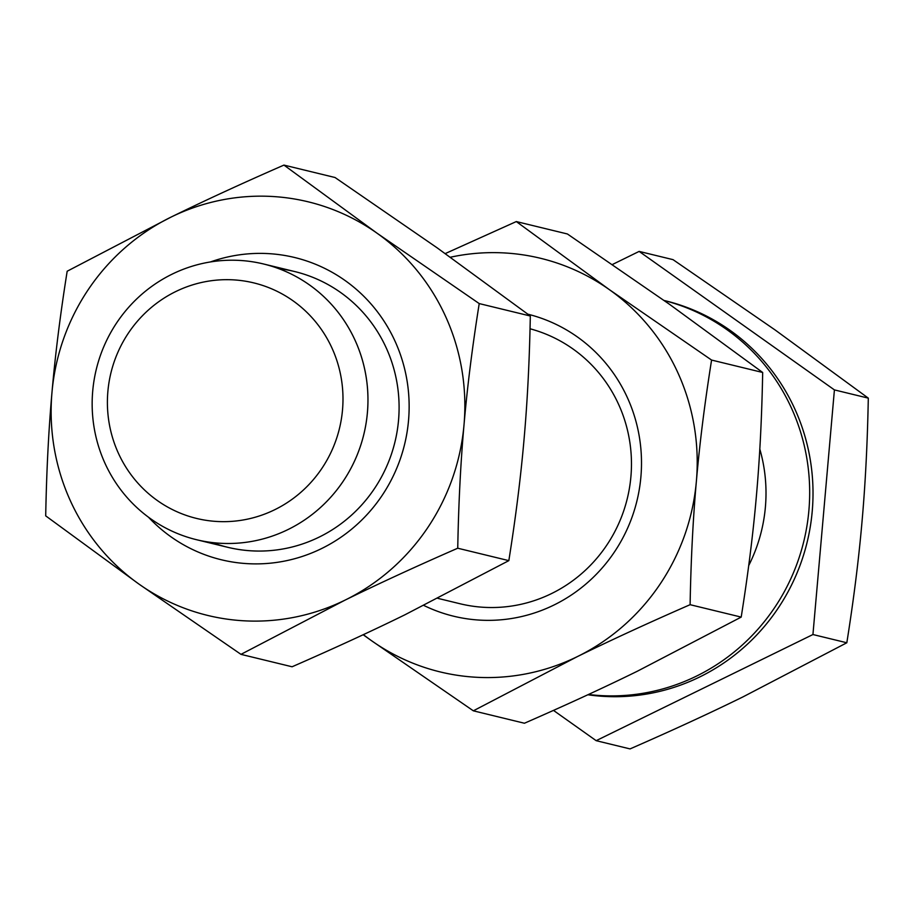 <?xml version="1.0" encoding="UTF-8"?>
<svg xmlns="http://www.w3.org/2000/svg" width="914" height="914" viewBox="0 0 914 914"><rect width="100%" height="100%" fill="white"/><g stroke="black" fill="none" stroke-linecap="round" stroke-linejoin="round"><path stroke-width="1.37" d="M553.85 605.079A155.506 150.89 -76.3 0 0 640.874 448.831A155.506 150.89 -76.3 0 0 527.915 314.199A155.506 150.89 103.7 0 1 640.874 448.831A155.506 150.89 103.7 0 1 553.85 605.079A155.506 150.89 103.7 0 1 423.81 605.434A155.506 150.89 -76.3 0 0 553.85 605.079M530.04 328.777A141.876 137.671 103.7 0 1 630.991 452.202A141.876 137.671 103.7 0 1 551.485 593.597A141.876 137.671 -76.3 0 0 630.991 452.202A141.876 137.671 -76.3 0 0 530.04 328.777M696.377 481.29A212.825 206.495 -76.3 0 0 609.478 289.727A212.825 206.495 -76.3 0 0 450.328 257.234A212.825 206.495 103.7 0 1 609.478 289.727A212.825 206.495 103.7 0 1 696.377 481.29C699.656 443.496 704.728 403.085 711.583 360.059L609.478 289.727L516.307 221.565L445.232 253.589L516.307 221.565L567.4 233.973L516.307 221.565L609.478 289.727L711.583 360.059L762.676 372.478L669.516 304.316L567.4 233.973L669.516 304.316L762.676 372.478C761.853 416.967 759.763 458.097 756.404 495.879C753.125 533.662 748.052 574.072 741.197 617.099L637.286 671.253C603.846 687.659 566.223 704.98 524.442 723.237L473.338 710.818L577.248 656.663A212.825 206.495 -76.3 0 0 696.377 481.29A212.825 206.495 103.7 0 1 577.248 656.663C610.701 640.268 648.312 622.937 690.104 604.691C690.927 560.191 693.018 519.061 696.377 481.29C693.018 519.061 690.927 560.191 690.104 604.691L741.197 617.099C748.052 574.072 753.125 533.662 756.404 495.879C759.763 458.097 761.853 416.967 762.676 372.478L711.583 360.059C704.728 403.085 699.656 443.496 696.377 481.29M363.384 634.636A212.825 206.495 -76.3 0 0 371.233 640.486A212.825 206.495 -76.3 0 0 577.248 656.663A212.825 206.495 103.7 0 1 371.233 640.486L473.338 710.818L371.233 640.486A212.825 206.495 103.7 0 1 363.384 634.636M363.155 634.739L371.233 640.486L363.155 634.739M577.248 656.663L473.338 710.818L524.442 723.237C566.223 704.98 603.846 687.659 637.286 671.253L741.197 617.099L690.104 604.691C648.312 622.937 610.701 640.268 577.248 656.663M437.829 598.35L460.05 603.754A141.876 137.671 -76.3 0 0 551.485 593.597M148.502 517.221A155.506 150.89 -76.3 0 0 321.488 548.617A155.506 150.89 -76.3 0 0 398.561 349.571A155.506 150.89 -76.3 0 0 210.54 261.918A155.506 150.89 103.7 0 1 392.997 336.912A155.506 150.89 103.7 0 1 345.024 534.324A155.506 150.89 103.7 0 1 148.502 517.221M278.907 268.705A141.876 137.671 103.7 0 1 397.499 385.982A141.876 137.671 103.7 0 1 319.123 537.124A141.876 137.671 103.7 0 1 212.356 542.562M464.015 424.816A212.825 206.495 -76.3 0 0 377.116 233.253A212.825 206.495 -76.3 0 0 171.089 217.075A212.825 206.495 -76.3 0 0 51.972 392.46A212.825 206.495 -76.3 0 0 138.871 584.023A212.825 206.495 -76.3 0 0 344.886 600.201A212.825 206.495 -76.3 0 0 464.015 424.816A212.825 206.495 103.7 0 1 344.886 600.201C378.339 583.806 415.95 566.474 457.743 548.217C458.565 503.728 460.656 462.598 464.015 424.816C467.294 387.033 472.367 346.623 479.222 303.585L530.314 316.004C529.492 360.504 527.401 401.634 524.042 439.406C520.763 477.199 515.69 517.61 508.835 560.636L404.925 614.791C371.484 631.197 333.861 648.517 292.08 666.774L240.976 654.355L344.886 600.201A212.825 206.495 103.7 0 1 138.871 584.023L240.976 654.355L138.871 584.023A212.825 206.495 103.7 0 1 51.972 392.46C55.263 354.666 60.324 314.256 67.179 271.23L171.089 217.075C204.542 200.68 242.153 183.348 283.946 165.091L377.116 233.253L479.222 303.585L377.116 233.253A212.825 206.495 103.7 0 1 464.015 424.816C460.656 462.598 458.565 503.728 457.743 548.217L508.835 560.636C515.69 517.61 520.763 477.199 524.042 439.406C527.401 401.634 529.492 360.504 530.314 316.004L437.155 247.843L530.314 316.004L479.222 303.585C472.367 346.623 467.294 387.033 464.015 424.816M335.038 177.51L437.155 247.843L335.038 177.51L283.946 165.091L335.038 177.51M45.7 515.862C46.534 471.373 48.625 430.231 51.972 392.46C48.625 430.231 46.534 471.373 45.7 515.862L138.871 584.023L45.7 515.862M283.946 165.091C242.153 183.348 204.542 200.68 171.089 217.075A212.825 206.495 103.7 0 1 377.116 233.253L283.946 165.091M171.089 217.075L67.179 271.23C60.324 314.256 55.263 354.666 51.972 392.46A212.825 206.495 103.7 0 1 171.089 217.075M404.925 614.791L508.835 560.636L457.743 548.217C415.95 566.474 378.339 583.806 344.886 600.201L240.976 654.355L292.08 666.774C333.861 648.517 371.484 631.197 404.925 614.791M748.715 565.56A156.066 151.438 -76.3 0 0 759.808 449.071A156.066 151.438 103.7 0 1 748.715 565.56M696.388 676.154A201 195.025 -76.3 0 0 808.924 474.857A201 195.025 -76.3 0 0 664.135 300.5A201 195.025 103.7 0 1 808.924 474.857A201 195.025 103.7 0 1 696.388 676.154A201 195.025 103.7 0 1 588.467 694.48A201 195.025 -76.3 0 0 696.388 676.154M196.556 539.717L227.689 547.292A141.876 137.671 -76.3 0 0 319.123 537.124A141.876 137.671 -76.3 0 0 398.493 394.163A141.876 137.671 -76.3 0 0 294.696 271.549L263.563 263.986A141.876 137.671 103.7 0 1 367.348 386.599A141.876 137.671 103.7 0 1 287.99 529.56A141.876 137.671 103.7 0 1 196.556 539.717A141.876 137.671 103.7 0 1 96.29 369.347A141.876 137.671 103.7 0 1 263.563 263.986M673.024 259.645L775.129 329.977L868.3 398.138C867.466 442.627 865.375 483.769 862.028 521.54C858.737 559.334 853.676 599.744 846.821 642.771L742.911 696.925C709.458 713.32 671.847 730.652 630.054 748.909C671.847 730.652 709.458 713.32 742.911 696.925L846.821 642.771L812.934 634.533L596.168 740.671L630.054 748.909L596.168 740.671L812.934 634.533L846.821 642.771C853.676 599.744 858.737 559.334 862.028 521.54C865.375 483.769 867.466 442.627 868.3 398.138L834.413 389.901L812.934 634.533L834.413 389.901L868.3 398.138L775.129 329.977L673.024 259.645L639.137 251.407L834.413 389.901L639.137 251.407L612.391 264.512L639.137 251.407L673.024 259.645M553.484 710.395L596.168 740.671L553.484 710.395M699.724 676.966A201 195.025 103.7 0 1 587.862 694.766A201 195.025 -76.3 0 0 699.724 676.966A201 195.025 -76.3 0 0 812.158 474.423A201 195.025 -76.3 0 0 665.118 300.729L664.101 300.478A201 195.025 103.7 0 1 812.1 473.898A201 195.025 103.7 0 1 699.724 676.966M274.68 509.749A121.185 117.586 103.7 0 1 107.875 391.455A121.185 117.586 103.7 0 1 293.028 300.797A121.185 117.586 103.7 0 1 274.68 509.749A121.185 117.586 -76.3 0 0 293.028 300.797A121.185 117.586 -76.3 0 0 107.875 391.455A121.185 117.586 -76.3 0 0 274.68 509.749M287.99 529.56A141.876 137.671 -76.3 0 0 309.469 284.928A141.876 137.671 -76.3 0 0 92.714 391.066A141.876 137.671 -76.3 0 0 287.99 529.56"/></g></svg>
